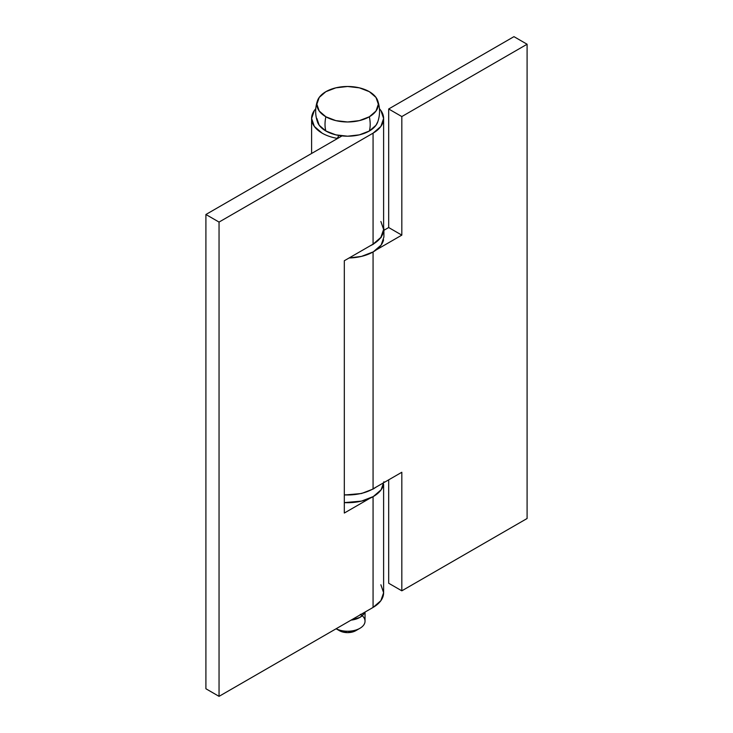 <?xml version="1.0" encoding="UTF-8"?>
<svg xmlns="http://www.w3.org/2000/svg" width="733" height="733" viewBox="0 0 733 733"><rect width="100%" height="100%" fill="white"/><g stroke="black" fill="none" stroke-linecap="round" stroke-linejoin="round"><path stroke-width="1.1" d="M337.327 138.39L338.829 135.468L337.327 138.39A36.009 20.79 180 0 1 322.144 133.159A36.009 20.79 180 0 1 311.626 119.287A36.009 20.79 180 0 1 315.767 108.75L314.338 110.5L311.598 118.462L314.338 126.415L322.144 133.159A36.009 20.79 0 0 0 337.327 138.39L337.327 138.619M383.616 484.412L383.616 592.722L380.876 600.684L373.07 607.428L219.048 696.35L205.909 688.763L205.909 214.494L219.048 222.081L205.909 214.494L205.909 688.763L219.048 696.35L219.048 222.081L373.07 133.159L380.876 126.415L383.616 118.462L380.876 110.5L379.447 108.741A36.009 20.79 180 0 1 383.616 118.462A36.009 20.79 180 0 1 373.07 133.159L373.07 244.144L344.318 260.737L344.318 513.045L369.835 498.321L344.318 513.045L344.318 260.737L373.07 244.144L373.07 133.159L219.048 222.081L219.048 696.35L373.07 607.428L373.07 496.681L373.07 607.428A36.009 20.79 0 0 0 383.616 592.722L380.876 584.769M205.909 214.494L342.027 135.907L205.909 214.494M383.616 118.462L383.616 229.438L380.876 237.391L373.07 244.144A36.009 20.79 0 0 0 383.616 229.438L380.876 221.485M373.07 251.96L373.07 488.856C367.92 491.834 361.772 493.73 354.635 494.555L344.318 494.885A36.009 20.79 0 0 0 373.07 488.856L373.07 252.903M388.682 583.239L388.682 479.849L388.682 583.239L401.821 590.825L527.091 518.506L527.091 44.237L401.821 116.565L401.821 235.128L376.313 249.861L401.821 235.128L401.821 116.565L527.091 44.237L513.952 36.65L388.682 108.979L513.952 36.65L527.091 44.237L527.091 518.506L401.821 590.825L401.821 472.263L401.821 590.825L388.682 583.239M383.909 230.29L388.682 227.542L388.682 108.979L401.821 116.565L388.682 108.979L388.682 227.542L401.821 235.128L388.682 227.542L383.881 230.309M373.07 488.856L401.821 472.263L373.07 488.856M317.435 121.843A30.74 17.748 0 0 0 325.873 131.005A31.95 18.444 -60 0 1 325.873 116.776L319.212 111.022L316.867 104.233L319.212 97.443L325.873 91.68L335.842 87.841L347.607 86.485L359.372 87.841L369.34 91.68A30.74 17.748 180 0 1 377.779 100.842A30.74 17.748 180 0 1 369.34 116.776A30.74 17.748 180 0 1 325.873 116.776A31.95 18.444 120 0 0 325.873 131.005A30.74 17.748 0 0 0 369.34 131.005A31.95 18.444 -120 0 0 370.192 124.39A31.95 18.444 -120 0 0 369.34 116.776L359.372 120.624L347.607 121.98L335.842 120.624L325.873 116.776A30.74 17.748 180 0 1 317.435 100.842A30.74 17.748 180 0 1 325.873 91.68A30.74 17.748 180 0 1 369.34 91.68L376.002 97.443L378.338 104.233L376.002 111.022L369.34 116.776A31.95 18.444 60 0 1 370.192 124.39A31.95 18.444 60 0 1 369.34 131.005A30.74 17.748 0 0 0 377.779 121.843M336.31 628.887L339.388 630.664A11.618 6.707 0 0 0 355.826 630.664L359.93 628.291A17.427 10.06 180 0 1 337.62 629.427M360.334 614.309A17.427 10.06 180 0 1 359.93 628.291M364.686 612.266A17.427 10.06 180 0 1 351.061 620.136L359.93 617.388L363.705 614.126L364.686 612.266M336.135 628.749A17.427 10.06 0 0 0 353.727 630.6A17.427 10.06 0 0 0 364.878 622.528M316.867 118.462L319.212 125.251L325.873 131.005L335.842 134.854L347.607 136.201L359.372 134.854L369.34 131.005L376.002 125.251L377.861 121.596M339.388 630.664L347.607 632.634L355.826 630.664M383.909 481.746L381.151 489.763L373.28 496.571L361.497 501.106L344.318 502.618A36.302 20.964 0 0 0 383.579 484.559M344.318 495.032L361.497 493.52L373.28 488.975L376.341 486.969M369.799 246.031L373.28 244.254L381.151 237.455L383.909 229.438L383.909 237.025L381.151 245.051L373.28 251.85L361.497 256.394L349.119 257.97A36.302 20.964 0 0 0 383.579 239.838M383.909 229.438L383.616 226.772M311.598 118.462L311.598 153.481M365.034 612.064L365.034 621.181M317.499 100.678C315.053 107.788 315.053 114.907 317.499 122.017M377.715 100.678C380.161 107.788 380.161 114.907 377.715 122.017"/></g></svg>
